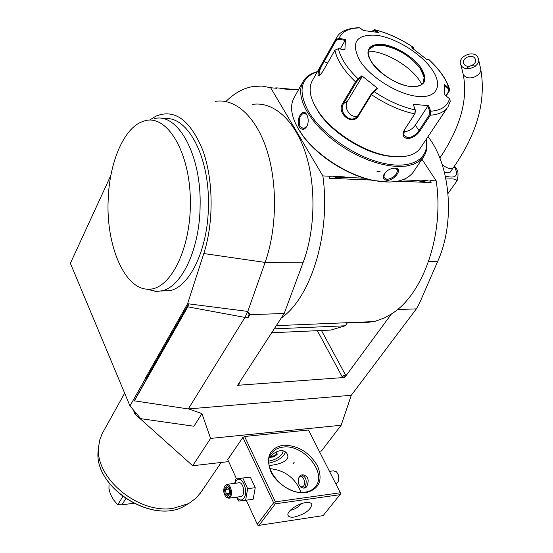 <?xml version="1.0" encoding="UTF-8"?>
<svg xmlns="http://www.w3.org/2000/svg" width="553" height="553" viewBox="0 0 553 553"><rect width="100%" height="100%" fill="white"/><g stroke="black" fill="none" stroke-linecap="round" stroke-linejoin="round"><path stroke-width="0.83" d="M224.525 489.198L225.147 494.133L227.718 496.317L229.682 493.553L229.053 488.589L226.474 486.426L224.525 489.198L225.555 489.481L226.073 493.594L228.099 495.315M225.147 494.133L229.516 493.138M229.447 496.601C232.765 492.322 227.801 481.352 224.76 486.163L224.4 486.778C223.129 490.801 223.737 494.237 226.212 497.092L227.933 497.645L229.447 496.601M228.921 498.191L241.143 496.546L242.532 495.467C245.553 491.755 242.373 481.338 238.702 482.845L226.488 484.393C230.124 482.88 233.283 493.373 230.29 497.106L228.921 498.191L226.702 497.645L225.859 496.767M224.566 486.467L226.488 484.393M236.712 497.147C239.193 500.52 241.564 500.907 243.818 498.294C249.389 491.244 241.08 473.23 236.02 481.179L234.963 483.322M236.394 497.188L238.723 501.08L245.615 500.265L247.675 488.672L242.774 478.02L235.924 479.022L234.645 483.363M242.774 478.02L250.322 477.087L255.237 487.691L253.163 499.235L245.615 500.265M246.272 500.175L257.311 524.348L273.611 502.795L242.898 437.416L227.732 459.578L236.566 478.919M273.611 502.795L274.772 502.912L275.373 501.841L244.592 436.49L242.898 437.416M228.666 461.617L192.679 465.73L210.596 438.411L201.949 413.623L188.677 408.902L351.3 395.264L341.153 425.25L210.596 438.411M341.153 425.25L321.48 450.992L319.392 451.227M257.311 524.348L257.871 525.226L258.998 525.35L323.173 515.617L340.779 493.635L308.505 429.999L244.592 436.49M308.505 429.999L340.779 493.635M201.949 413.623L193.951 426.232L140.732 418.662L129.976 405.902L70.383 263.318L110.877 175.301M135.782 412.794L135.029 414.107L133.19 409.718M192.679 465.73L135.029 414.107M428.001 136.646C450.757 165.278 455.299 222.7 437.693 261.389L419.271 303.742L416.354 308.885L397.455 309.542M351.3 395.264L416.354 308.885M344.637 377.284L345.383 374.754L342.065 376.565L344.733 377.464L237.576 385.31L284.194 313.482L249.977 314.671L248.332 317.311L244.972 317.429L188.303 408.937L134.206 400.821L146.441 379.282L145.052 378.812L187.598 303.721L203.801 253.544C213.887 222.555 213.513 179.69 202.778 150.229C190.232 119.973 174.637 108.602 156.008 116.109L150.416 119.579M145.169 379.088L129.976 405.902M161.013 291.037L170.137 290.608C190.149 286.336 208.177 248.663 208.426 205.564C209.656 156.036 186.831 114.512 163.785 118.86M439.061 156.146L440.782 156.693M456.218 168.319L457.262 170.096C458.866 172.826 457.559 181.619 456.391 181.737C457.891 179.379 454.414 178.481 445.96 179.048M448.027 193.481L456.391 181.737M451.193 170.697L450.75 171.81L447.75 172.84L444.356 172.011M477.536 56.772C472.787 49.57 456.923 57.215 460.863 64.791L461.444 65.779C466.041 72.989 481.967 65.544 478.2 57.927L477.536 56.772M464.126 64.279L463.732 63.602C461.119 58.549 471.702 53.475 474.854 58.279L475.283 59.026C477.813 64.1 467.202 69.084 464.126 64.279M188.303 408.937L188.677 408.902M344.733 377.464L391.483 313.945L384.017 318.106L375.114 321.293L365.457 322.724L357.169 322.295M248.332 317.311L249.016 314.526L247.799 311.429L265.115 262.426C276.929 229.177 277.696 183.527 266.788 149.884C255.866 116.213 234.907 97.902 215.048 101.413M134.358 400.932L187.813 306.846L244.972 317.429L247.799 311.429L249.977 314.671M284.194 313.482L303.238 262.198C315.39 229.647 316.268 185.006 305.18 152.061C294.085 119.089 272.67 101.081 252.299 104.441M247.799 311.429L189.078 303.908L187.163 306.376L187.813 306.846L189.078 303.908L187.598 303.721M187.163 306.376L145.985 378.957L146.441 379.282M145.052 378.812L145.985 378.957M225.894 101.531C234.382 93.091 243.569 88.058 253.461 86.42L262.046 86.088L270.645 87.74L322.848 175.923C330.991 233.691 310.827 297.832 281.221 318.058M276.714 87.872L275.449 87.955L276.984 88.321L276.714 87.872L281.187 88.28L290.422 89.13L291.597 89.655L280.544 88.646L281.187 88.28M270.645 87.74L276.984 88.321M238.039 384.584L239.408 384.017L238.474 383.913M347.45 322.696L345.272 325.786L330.839 330.072L271.689 332.747M322.848 175.923L329.346 176.207L329.194 178.28L371.07 180.05M397.828 181.184L431.112 182.594L430.787 181.08L426.702 180.9L420.792 181.522L418.13 180.534L416.976 180.015L427.234 180.465L426.702 180.9M430.787 181.08L430.483 180.603L436.199 180.852C444.446 234.845 422.934 294.797 391.483 313.945M274.212 328.855L345.272 325.786M421.967 159.236L436.199 180.852M418.13 180.534L402.577 179.863M364.24 178.204L343.69 177.313L336.846 177.879L332.989 176.366L344.319 176.856L343.69 177.313M334.226 176.905L329.643 176.711L329.346 176.207M280.544 88.646L291.597 89.655M290.422 89.13L298.447 89.862M329.643 176.711L329.194 178.28M339.639 178.19L344.319 176.856M422.941 181.743L427.234 180.465M298.696 129.609L302.781 135.755C317.491 156.174 347.726 175.446 372.936 180.465L389.25 182.068M317.436 71.627C310.993 73.273 306.327 76.383 303.431 80.959L294.445 97.024C289.613 105.243 290.913 115.853 298.344 128.863L302.491 135.084C317.401 155.787 348.072 175.336 373.614 180.423C392.734 184.018 405.847 181.398 412.953 172.564L423.252 157.328C426.798 152.476 427.801 146.455 426.259 139.252M299.346 127.121C295.406 120.526 302.263 107.476 306.286 113.925L306.632 114.443C308.498 117.962 308.671 121.771 307.164 125.884C304.62 129.976 302.014 130.39 299.346 127.121L300.113 126.685C298.267 120.291 299.456 115.736 303.68 113.026L306.542 114.478L307.268 115.715M303.431 80.959C298.655 89.074 300.065 99.644 307.655 112.667L313.212 120.637L320.187 128.579L328.406 136.266L337.627 143.469L347.588 149.981L358.005 155.593L368.568 160.17L378.964 163.564L388.904 165.706L398.112 166.543L406.337 166.066L413.374 164.317L419.056 161.372L423.252 157.328M307.185 125.828L303.756 128.676L300.113 126.685M387.052 180.347C383.436 179.76 382.476 177.624 384.169 173.953C387.003 170.206 390.646 168.285 395.091 168.181L396.128 168.312C402.757 169.232 394.192 180.693 387.052 180.347L387.072 179.469L383.844 177.437L384.466 173.49M317.339 71.793C300.376 77.697 297.535 91.1 308.816 112.01C322.219 134.407 355.697 157.377 383.913 163.412C412.213 169.626 429.812 158.476 426.149 139.411M313.489 103.038L319.095 113.04C332.305 132.637 362.402 151.819 386.257 155.842L394.185 156.81M336.189 38.454L312.611 80.157C307.903 88.224 309.901 98.78 318.59 111.83C332.139 131.925 363.038 151.619 387.494 155.746L395.623 156.741C407.305 157.246 415.427 154.536 419.997 148.598L447.349 107.759C444.004 112.141 438.329 114.623 430.324 115.197L419.831 131.061C416.492 135.762 412.386 138.278 407.52 138.609C403.026 137.649 401.962 134.773 404.319 129.983L414.785 113.877L415.275 109.916L413.202 104.303L428.644 105.678L430.725 111.243L430.324 115.197L429.487 114.727L419.001 130.598C415.877 135.022 412.054 137.393 407.547 137.704L403.697 135.146L404.602 129.589L415.047 113.517L415.351 110.151M448.054 106.722L450.294 101.171L449.458 98.69L444.861 94.971L444.225 84.326L448.766 88.024L449.651 89.524L449.25 91.176L446.077 95.959M372.321 31.486L372.687 30.892L374.422 30.408L376.745 32.171M372.916 30.629L374.402 29.648L375.121 29.903L374.422 30.408M449.478 88.915C446.319 79.093 439.379 69.236 428.665 59.351L426.736 59.482L411.812 47.731L413.609 47.544L413.886 48.491M319.897 75.097L319.703 75.125C318.245 73.528 319.703 69.049 324.079 61.687L336.141 40.383L338.92 39.201L339.072 38.323L345.445 39.54L344.899 49.874L338.45 48.643L334.938 50.157L322.752 71.579L320.007 75.021C315.742 78.001 319.295 67.867 323.553 61.072L335.609 39.761L339.072 38.323C342.072 31.466 349.04 27.996 359.968 27.913L363.356 30.519L378.529 32.489L375.121 29.903C388.04 33.145 400.87 39.021 413.609 47.544L413.748 49.134M444.349 85.508L448.352 88.757L448.766 88.024C445.863 78.685 439.096 69.09 428.471 59.233L426.729 59.475M448.352 88.757L448.746 91.314L445.815 95.745M449.458 98.69C447.674 106.162 441.432 110.351 430.725 111.243L429.84 111.561L429.487 114.727M338.45 48.643C340.427 58.024 346.98 68.088 358.116 78.837L361.897 75.816L377.734 88.473L373.987 91.535L371.464 94.653L358.462 115.916C352.434 126.423 335.968 113.116 342.756 103.245L355.489 81.858L358.116 78.837L358.413 79.687L362.097 76.749L347.429 101.296C343.206 107.628 350.402 118.321 357.487 116.254M415.275 109.916C401.644 106.95 387.881 100.826 373.987 91.535L373.254 91.563L371.187 94.024L358.192 115.287L356.574 117.146C349.24 123.727 338.18 111.374 343.613 103.529L356.36 82.141L358.413 79.687M359.968 27.913L358.89 27.685C347.298 28.265 339.95 31.48 336.832 37.321L335.609 39.761L336.141 40.383M417.999 96.443C437.402 98.323 443.216 85.162 431.762 69.139C420.584 53.136 395.16 37.583 376.24 35.212C355.766 34.162 350.395 42.802 360.114 61.127C370.952 77.855 398.768 94.812 417.999 96.443M412.891 48.512L413.741 48.422M428.644 105.678L427.815 106.135L429.84 111.561M427.815 106.135L415.358 125.144C412.13 129.395 408.218 131.586 403.621 131.704M361.897 75.816L362.097 76.749M373.254 91.563L376.897 88.577L377.734 88.473M338.92 39.201L345.134 40.39L340.219 48.975M345.445 39.54L345.134 40.39M423.135 82.874L424.158 77.365L420.245 68.434C410.333 55.984 397.731 48.284 382.441 45.332L374.436 45.678L369.169 49.314M421.808 84.353L419.361 80.296C409.455 65.448 384.522 51.132 368.457 51.146M394.068 168.195L395.464 168.326L397.489 169.875C397.082 174.783 393.605 177.983 387.072 179.469M146.676 289.115L156.25 291.5L162.112 290.774C181.999 286.502 199.903 248.629 200.117 205.357C201.32 155.669 178.66 113.987 155.794 118.287L154.093 118.556M108.153 200.013C106.031 245.435 124.549 289.461 148.156 289.191C170.144 290.353 191.352 248.615 190.363 200.02C189.686 151.384 166.951 114.291 144.941 120.748L140.393 122.427C122.441 130.957 109.224 164.504 108.153 200.013M201.313 491.741L196.419 497.755L190.052 502.629L187.992 503.783L173.462 508.262C138.713 514.463 94.743 478.006 98.6 446.81L99.727 440.001L102.111 433.739L124.653 393.169M109.059 483.087L108.934 488.437L110.337 493.981L113.372 499.635L117.105 504.053L117.817 504.73L122.759 496.615M117.817 504.73L121.971 504.813L125.711 498.716M133.508 503.306L121.971 504.813M340.219 494.665L275.332 503.818L274.772 502.912M275.332 503.818L258.998 525.35M294.307 517.041C290.671 517.525 288.569 516.91 287.989 515.189C286.585 511.463 297.652 503.562 305.643 502.629C309.21 502.186 311.27 502.801 311.83 504.481C310.662 510.053 304.821 514.235 294.307 517.041M340.261 492.764L275.373 501.841M306.155 492.585C293.636 494.437 276.804 484.421 270.79 471.515C265.544 456.923 269.608 448.158 283.005 445.22C297.576 445.137 309.065 451.995 317.463 465.792C323.18 480.115 319.413 489.046 306.155 492.585M282.963 447.114C303.542 443.769 327.97 473.7 315.058 487.082C312.611 489.882 309.251 491.589 304.98 492.211C284.47 496.131 259.64 466.027 271.958 452.762C274.565 449.554 278.235 447.667 282.963 447.114M290.387 510.219L291.016 510.149C294.59 509.458 298.095 507.288 301.53 503.631M269.608 457.283C273.092 453.474 276.687 451.269 280.385 450.66C283.848 450.405 286.198 451.718 287.449 454.587C290.519 461.216 277.599 464.859 269.677 465.398L269.187 465.453M300.791 504.377L301.005 503.811M301.067 492.398C295.42 478.145 285.058 470.237 269.968 468.668M294.21 462.218L293.304 463.428L294.21 462.218M299.968 486.094L300.998 487.338L303.694 488.14L305.284 487.926L306.611 486.882C309.535 480.204 308.263 476.147 302.795 474.723M285.59 451.995C283.281 457.428 277.724 461.154 268.931 463.172M268.931 461.084C274.509 460.124 278.933 457.732 282.21 453.909L283.295 450.854M269.968 456.896L270.016 457.352L273.68 456.93L277.122 454.49L276.929 452.451L276.493 452.499M277.122 454.49L276.555 454.186L276.396 452.568M273.68 456.93L273.486 456.356L276.555 454.186L275.809 452.637M270.016 457.352L270.23 456.73L273.486 456.356L272.574 454.462M293.788 463.11L293.415 463.089M303.694 488.14L305.138 487.082C307.316 480.474 306.003 476.423 301.205 474.93L299.726 476.015L298.862 477.764M299.187 477.253L298.668 478.172C297.742 481.31 298.254 484.034 300.203 486.322L301.952 487.041L303.514 486.115C306.625 482.43 302.049 473.126 299.187 477.253M329.567 471.336L333.473 470.838L336.418 471.813C338.643 474.502 339.259 477.661 338.263 481.297L337.461 482.755L335.878 483.813M337.295 472.898C338.885 475.359 339.266 478.006 338.429 480.827L338.36 481.027M255.237 487.691L247.675 488.672M227.718 496.317L229.536 493.283M228.997 489.039L225.555 489.481L227.089 487.29M229.053 488.589L229.101 488.963M226.474 486.426L226.854 487.096M437.693 261.389L428.623 261.445M445.338 176.103C455.707 178.716 458.845 175.84 454.76 167.476L454.103 166.564M440.409 157.239L439.4 156.976M442.193 164.573C446.99 168.478 450.716 169.501 453.349 167.635L453.46 167.476M439.842 158.075C460.449 127.314 468.218 99.291 463.144 74.019L463.718 75.001C468.28 82.176 484.034 74.821 480.301 67.245L478.2 57.927M466.573 68.627C469.013 65.848 471.923 65.047 475.31 66.222M303.238 262.198L265.115 262.426L203.801 253.544M342.065 376.565L317.353 330.68M239.408 384.017L238.979 383.139M345.383 374.754L321.452 330.494M380.063 171.423L376.987 171.382M306.632 114.443L306.86 114.955M449.25 91.176L448.746 91.314M419.831 131.061L419.001 130.598L415.358 125.144M407.52 138.609L407.547 137.704M404.361 129.92L404.637 129.54M414.785 113.877L414.771 113.897C400.476 110.856 386.042 104.441 371.464 94.653L371.187 94.024M356.36 82.141L355.489 81.858C343.766 70.563 336.915 60.001 334.938 50.157M342.756 103.245L343.613 103.529L347.429 101.296M323.553 61.072L327.507 63.222M358.462 115.916L358.192 115.287M411.308 86.627C425.174 86.662 428.423 80.427 421.054 67.943C413.374 56.828 395.589 45.954 382.503 44.385C368.422 43.791 364.793 49.798 371.63 62.413C379.151 73.881 398.07 85.418 411.308 86.627M411.142 86.489C417.01 86.966 420.951 85.846 422.955 83.137C431.388 73.224 403.13 47.067 382.476 45.277C376.033 44.551 371.664 45.788 369.376 48.982C361.171 57.989 390.307 85.307 411.01 86.475M395.091 168.181L394.517 168.202M187.992 503.783L184.716 505.919C152.752 525.191 93.319 487.311 98.171 450.757C93.263 487.082 152.967 525.136 184.716 505.919L189.444 502.988M276.929 452.451L275.069 452.658M226.702 497.645L226.212 497.092M224.691 486.198L224.4 486.778M454.476 166.018L455.949 167.925M449.969 172.453L453.349 167.635C477.121 133.833 486.253 101.005 480.737 69.139M463.144 74.019L460.863 64.791M276.3 325.641L373.835 321.604M306.286 113.925L306.542 114.478M374.906 29.772C387.992 33.076 400.911 39 413.658 47.537M404.326 129.969L404.602 129.589M424.158 77.365L424.172 79.957M374.436 45.678L370.717 47.517M318.59 111.83L319.095 113.04M387.494 155.746L386.257 155.842M302.491 135.084L302.781 135.755M373.614 180.423L372.936 180.465M396.128 168.312L395.464 168.326M396.971 169.073L397.489 169.875M304.876 113.123L303.68 113.026M170.137 290.608L162.112 290.774M148.156 289.191L156.25 291.5M200.075 493.559L221.221 462.467M98.171 450.757L98.6 446.81M311.47 503.755L311.83 504.481M286.862 453.398L287.449 454.587M276.742 452.534L274.945 452.734M298.668 478.172L299.076 477.156M300.203 486.322L300.998 487.338M228.977 488.88L226.716 486.979M229.543 493.359L228.97 488.811"/></g></svg>
